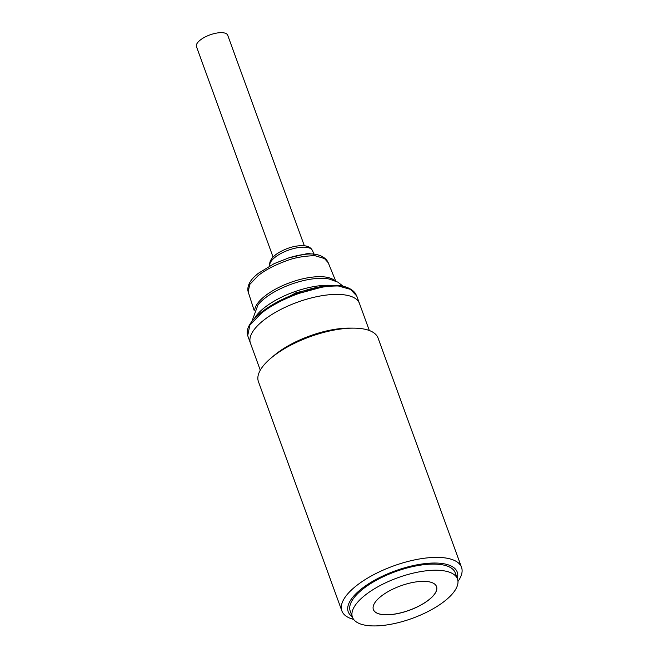 <?xml version="1.0" encoding="UTF-8"?>
<svg xmlns="http://www.w3.org/2000/svg" width="658" height="658" viewBox="0 0 658 658"><rect width="100%" height="100%" fill="white"/><g stroke="black" fill="none" stroke-linecap="round" stroke-linejoin="round"><path stroke-width="0.99" d="M461.529 567.336L378.087 338.089A63.67 24.56 160 0 0 358.314 328.317A63.67 24.56 160 0 0 353.436 328.136A63.67 24.56 160 0 0 273.021 356.455A63.67 24.56 160 0 0 270.915 358.166A63.67 24.56 160 0 0 258.43 381.64L341.864 610.887A63.67 24.56 -20 0 1 356.463 585.694A63.67 24.56 -20 0 1 441.748 557.565A63.67 24.56 -20 0 1 461.529 567.336A63.67 24.56 -20 0 1 457.976 581.425M352.26 616.694A58.011 22.38 -20 0 1 361.513 588.836A58.011 22.38 -20 0 1 425.586 563.544A58.011 22.38 -20 0 1 457.302 578.464M353.642 619.4A63.67 24.56 -20 0 1 341.864 610.887M353.436 328.136L349.275 328.12A58.011 22.38 160 0 0 276.015 353.922A58.011 22.38 160 0 0 274.09 355.484L270.915 358.166M369.311 330.513L359.465 303.461A58.011 22.38 160 0 0 341.444 294.554A58.011 22.38 160 0 0 278.91 310.436A58.011 22.38 160 0 0 250.435 343.139A58.011 22.38 -20 0 1 263.735 320.191A58.011 22.38 -20 0 1 320.824 295.894A58.011 22.38 -20 0 1 359.465 303.461L356.743 295.985L350.426 289.356L338.319 285.967C331.204 285.983 325.365 286.477 320.808 287.472L298.921 293.402C283.285 299.16 270.718 305.797 261.234 313.315L249.826 325.241L247.712 335.67L247.252 333.746C246.857 330.11 248.28 326.179 251.52 321.943C257.344 314.508 266.819 307.393 279.946 300.607C300.87 290.318 320.051 285.194 337.472 285.259L337.587 285.268C346.018 286.238 351.89 288.862 355.205 293.131L356.743 295.985M444.668 601.075A55.889 21.558 -20 0 1 389.668 624.483A55.889 21.558 -20 0 1 352.441 617.196A55.889 21.558 -20 0 1 365.256 595.079A55.889 21.558 -20 0 1 420.256 571.679A55.889 21.558 -20 0 1 457.483 578.966A55.889 21.558 -20 0 1 444.668 601.075M457.483 578.966L455.246 572.83A55.889 21.558 160 0 0 418.027 565.543A55.889 21.558 160 0 0 363.019 588.951A55.889 21.558 160 0 0 350.212 611.06L352.441 617.196M373.374 609.538A33.607 12.963 160 0 0 395.779 613.881A33.607 12.963 160 0 0 428.81 599.816A33.607 12.963 160 0 0 436.525 586.558A33.607 12.963 -20 0 1 428.835 599.882A33.607 12.963 -20 0 1 395.762 613.955A33.607 12.963 -20 0 1 373.382 609.571A33.607 12.963 -20 0 1 381.089 596.28A33.607 12.963 -20 0 1 414.162 582.207A33.607 12.963 -20 0 1 436.542 586.582M264.08 310.231L296.281 292.613L329.156 285.523M312.863 253.98L313.002 253.988C319.369 254.638 324.024 256.801 326.977 260.486L328.219 262.698L324.443 258.536L314.779 255.649C303.313 256.052 293.665 257.846 285.835 261.037C274.345 265.248 265.116 270.117 258.158 275.636L249.744 284.47L248.181 291.864L254.243 310.716M313.002 253.988L314.779 255.649L313.002 253.988M308.544 254.021L308.183 253.396L310.971 253.947M288.739 257.903L308.183 253.396M304.333 245.755L227.717 35.252A16.623 6.415 160 0 0 216.646 33.081A16.623 6.415 160 0 0 200.279 40.048A16.623 6.415 160 0 0 196.471 46.628L273.078 257.097M331.188 285.366A50.23 19.378 160 0 0 264.532 307.607A50.23 19.378 160 0 0 254.432 318.538M343.147 286.246L337.784 282.109L329.099 279A44.793 17.281 160 0 0 264.878 298.23A44.793 17.281 160 0 0 257.977 304.884L251.85 321.523M254.712 309.795A43.436 16.754 -20 0 1 265.001 295.993A43.436 16.754 -20 0 1 334.757 280.662M269.879 265.881C269.583 265.281 267.987 258.75 279.699 252.08C287.933 247.548 295.894 245.418 303.585 245.681C308.002 246.01 310.93 247.589 312.361 250.418A22.619 8.727 160 0 0 305.452 247.219A22.619 8.727 160 0 0 275.151 257.212A22.619 8.727 160 0 0 269.862 265.832M260.28 370.199L247.712 335.67M328.219 262.698L335.703 281.065M248.181 291.864L247.836 290.31C247.498 282.455 253.881 276.919 258.339 273.3L274.156 263.644L288.73 257.903C297.72 255.098 305.715 253.791 312.714 253.972M312.361 250.418L314.096 254.136"/></g></svg>
